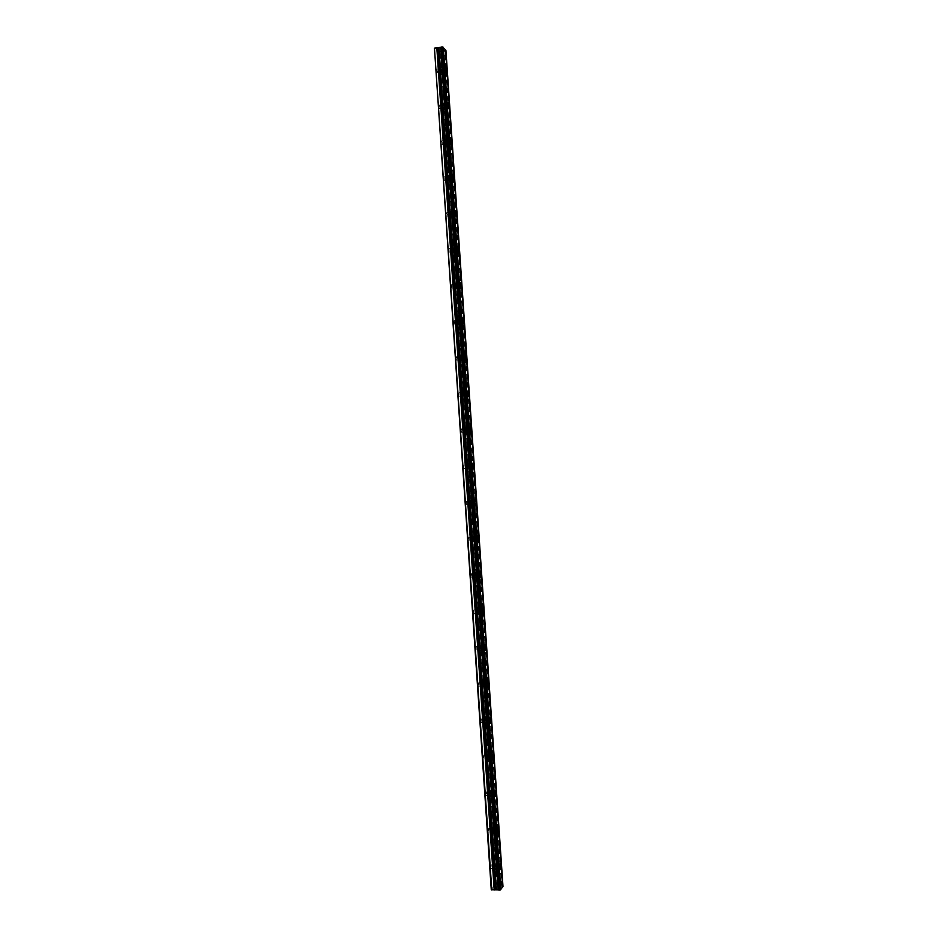 <?xml version="1.0" encoding="UTF-8"?>
<svg xmlns="http://www.w3.org/2000/svg" width="937" height="937" viewBox="0 0 937 937"><rect width="100%" height="100%" fill="white"/><g stroke="black" fill="none" stroke-linecap="round" stroke-linejoin="round"><path stroke-width="0.7" stroke-dasharray="4.68 3.51" d="M440.449 69.83L440.835 68.577L441.093 72.172L440.449 69.83M436.419 70.474L436.806 69.221L437.462 71.552L437.064 72.817L436.419 70.474M494.806 867.299L495.38 864.898L495.696 866.175L495.111 868.587L494.806 867.299M490.683 867.24L491.269 864.839L491 868.529L490.683 867.24M492.312 830.686L492.885 828.355L492.628 831.997L492.312 830.686M488.189 830.662L488.774 828.331L489.102 829.643L488.517 831.974L488.189 830.662M489.817 794.107L490.379 791.835L490.719 793.194L490.145 795.454L489.817 794.107M485.706 794.119L486.28 791.847L486.619 793.194L486.034 795.466L485.706 794.119M487.322 757.564L487.884 755.363L488.236 756.745L487.673 758.947L487.322 757.564M483.223 757.6L483.785 755.398L484.136 756.791L483.562 758.993L483.223 757.6M484.839 721.057L485.389 718.913L485.753 720.342L485.19 722.486L484.839 721.057M480.728 721.127L481.302 718.995L481.091 722.556L480.728 721.127M482.356 684.584L482.906 682.511L482.719 686.048L482.356 684.584M478.257 684.689L478.807 682.616L479.182 684.069L478.62 686.142L478.257 684.689M479.873 648.146L480.412 646.132L480.798 647.631L480.248 649.646L479.873 648.146M475.773 648.275L476.324 646.261L476.16 649.786L475.773 648.275M477.39 611.744L477.929 609.788L477.776 613.29L477.39 611.744M473.29 611.908L473.841 609.952L473.689 613.454L473.29 611.908M474.907 575.365L475.434 573.467L475.844 575.06L475.317 576.958L474.907 575.365M470.819 575.576L471.358 573.678L471.768 575.259L471.229 577.157L470.819 575.576M472.435 539.033L472.951 537.194L472.857 540.672L472.435 539.033M468.348 539.267L468.875 537.428L469.308 539.056L468.769 540.895L468.348 539.267M469.952 502.736L470.468 500.955L470.397 504.411L469.952 502.736M465.876 503.005L466.392 501.213L466.837 502.888L466.321 504.68L465.876 503.005M467.481 466.474L467.985 464.74L467.938 468.195L467.481 466.474M463.405 466.767L463.92 465.033L463.874 468.488L463.405 466.767M465.01 430.235L465.513 428.56L465.49 432.016L465.01 430.235M460.945 430.563L461.449 428.888L461.918 430.657L461.414 432.344L460.945 430.563M462.55 394.044L463.03 392.416L463.522 394.243L463.03 395.871L462.55 394.044M458.486 394.407L458.978 392.779L458.966 396.222L458.486 394.407M460.079 357.887L460.559 356.294L460.582 359.761L460.079 357.887M456.026 358.274L456.506 356.692L457.01 358.566L456.53 360.148L456.026 358.274M457.619 321.754L458.088 320.22L458.146 323.687L457.619 321.754M453.567 322.176L454.035 320.641L454.562 322.574L454.082 324.108L453.567 322.176M455.159 285.668L455.616 284.169L455.698 287.647L455.159 285.668M451.107 286.125L451.564 284.625L451.646 288.104L451.107 286.125M452.7 249.605L453.145 248.153L453.262 251.643L452.7 249.605M448.647 250.097L449.104 248.645L449.21 252.135L448.647 250.097M450.252 213.577L450.674 212.172L451.247 214.268L450.814 215.686L450.252 213.577M446.199 214.105L446.633 212.687L447.218 214.784L446.773 216.201L446.199 214.105M447.792 177.597L448.214 176.226L448.39 179.752L447.792 177.597M443.751 178.147L444.173 176.777L444.349 180.302L443.751 178.147M445.344 141.639L445.754 140.304L445.953 143.853L445.344 141.639M441.304 142.213L441.714 140.89L442.334 143.103L441.924 144.439L441.304 142.213M442.896 105.717L443.295 104.429L443.915 106.701L443.517 108.001L442.896 105.717M438.856 106.326L439.266 105.038L439.898 107.31L439.488 108.61L438.856 106.326M441.772 71.235L440.753 67.523L440.144 69.514L441.163 73.215L441.772 71.235M495.954 865.847L495.462 863.82C494.806 863.656 494.502 864.921 494.549 867.627L495.041 869.665C495.685 869.829 495.989 868.552 495.954 865.847M493.459 829.374L492.956 827.289C492.312 827.102 492.007 828.331 492.042 830.99L492.557 833.063C493.202 833.251 493.506 832.021 493.459 829.374M490.976 792.925L490.449 790.781C489.805 790.582 489.512 791.777 489.547 794.377L490.074 796.52C490.73 796.719 491.023 795.525 490.976 792.925M488.493 756.51L487.954 754.32C487.31 754.086 487.017 755.257 487.064 757.799L487.603 760.001C488.247 760.223 488.54 759.052 488.493 756.51M486.022 720.131L485.448 717.883C484.816 717.637 484.523 718.761 484.57 721.267L485.132 723.516C485.776 723.762 486.069 722.626 486.022 720.131M483.539 683.787L482.953 681.48C482.321 681.222 482.028 682.312 482.087 684.76L482.66 687.079C483.293 687.336 483.586 686.235 483.539 683.787M481.068 647.479L480.458 645.101C479.838 644.832 479.545 645.898 479.592 648.299L480.201 650.676C480.833 650.946 481.114 649.88 481.068 647.479M478.584 611.205L477.964 608.769C477.343 608.476 477.062 609.518 477.109 611.861L477.741 614.309C478.362 614.59 478.643 613.548 478.584 611.205M476.125 574.967L475.469 572.46C474.86 572.167 474.579 573.163 474.637 575.459L475.282 577.977C475.891 578.27 476.172 577.262 476.125 574.967M473.653 538.763L472.974 536.187C472.377 535.882 472.096 536.854 472.154 539.091L472.822 541.68C473.431 541.984 473.712 541.012 473.653 538.763M471.182 502.595L470.491 499.936C469.894 499.632 469.624 500.569 469.683 502.771L470.374 505.43C470.971 505.734 471.241 504.785 471.182 502.595M468.723 466.462L467.996 463.733C467.411 463.417 467.141 464.33 467.2 466.474L467.926 469.203C468.512 469.519 468.781 468.605 468.723 466.462M466.263 430.364L465.513 427.553L464.729 430.212L465.478 433.023L466.263 430.364M463.803 394.29L463.03 391.408L462.269 393.985L463.03 396.878L463.803 394.29M461.344 358.262L460.547 355.287L459.798 357.793L460.594 360.768L461.344 358.262M458.896 322.269L458.064 319.212L457.338 321.637L458.158 324.694L458.896 322.269M456.436 286.3L455.593 283.161L454.867 285.516L455.722 288.666L456.436 286.3M453.988 250.366L453.11 247.134L452.407 249.429L453.285 252.662L453.988 250.366M451.54 214.479L450.638 211.153L449.959 213.378L450.861 216.705L451.54 214.479M449.092 178.616L448.167 175.196L447.499 177.362L448.436 180.782L449.092 178.616M446.656 142.787L445.696 139.273L445.052 141.382L446.012 144.884L446.656 142.787M444.208 106.994L443.224 103.375L442.592 105.424L443.588 109.032L444.208 106.994M491.269 889.752L493.893 886.273L437.04 51.816L433.983 48.455M445.965 50.399L441.409 50.703L440.261 51.547L497.16 886.097L503.017 886.402M437.04 51.816L440.261 51.547M493.893 886.273L494.759 886.062L437.919 51.922M494.759 886.062L497.16 886.097M500.721 886.367L443.716 50.762M501.564 886.226L444.56 50.785M445.579 50.668L502.595 886.203M501.857 886.191L444.852 50.785M441.409 50.703L498.414 886.718M497.664 886.636L440.683 50.903M436.806 69.221L440.835 68.577M491.269 864.839L495.38 864.898M488.774 828.331L492.885 828.355M486.28 791.847L490.379 791.835M483.785 755.398L487.884 755.363M481.302 718.995L485.389 718.913M478.807 682.616L482.906 682.511M476.324 646.261L480.412 646.132M473.841 609.952L477.929 609.788M471.358 573.678L475.434 573.467M468.875 537.428L472.951 537.194M466.392 501.213L470.468 500.955M463.92 465.033L467.985 464.74M461.449 428.888L465.513 428.56M458.978 392.779L463.03 392.416M456.506 356.692L460.559 356.294M454.035 320.641L458.088 320.22M451.564 284.625L455.616 284.169M449.104 248.645L453.145 248.153M446.633 212.687L450.674 212.172M444.173 176.777L448.214 176.226M441.714 140.89L445.754 140.304M439.266 105.038L443.295 104.429M440.753 67.523L445.216 66.808M495.462 863.82L500.077 863.879M492.956 827.289L497.559 827.312M490.449 790.781L495.041 790.769M487.954 754.32L492.522 754.273M485.448 717.883L490.016 717.801M482.953 681.48L487.498 681.351M480.458 645.101L484.991 644.949M477.964 608.769L482.485 608.57M475.469 572.46L479.978 572.238M472.974 536.187L477.472 535.929M470.491 499.936L474.977 499.644M467.996 463.733L472.482 463.405M465.513 427.553L469.987 427.19M463.03 391.408L467.493 391.01M460.547 355.287L465.01 354.854M458.064 319.212L462.527 318.744M455.593 283.161L460.044 282.658M453.11 247.134L457.561 246.595M450.638 211.153L455.089 210.579M448.167 175.196L452.618 174.587M445.696 139.273L450.147 138.629M443.224 103.375L447.687 102.695M437.064 72.817L441.093 72.172M491 868.529L495.111 868.587M488.517 831.974L492.628 831.997M486.034 795.466L490.145 795.454M483.562 758.993L487.673 758.947M481.091 722.556L485.19 722.486M478.62 686.142L482.719 686.048M476.16 649.786L480.248 649.646M473.689 613.454L477.776 613.29M471.229 577.157L475.317 576.958M468.769 540.895L472.857 540.672M466.321 504.68L470.397 504.411M463.874 468.488L467.938 468.195M461.414 432.344L465.49 432.016M458.966 396.222L463.03 395.871M456.53 360.148L460.582 359.761M454.082 324.108L458.146 323.687M451.646 288.104L455.698 287.647M449.21 252.135L453.262 251.643M446.773 216.201L450.814 215.686M444.349 180.302L448.39 179.752M441.924 144.439L445.953 143.853M439.488 108.61L443.517 108.001M442.814 47.166L500.299 889.775M445.426 50.094L502.513 886.753M441.163 73.215L446.071 72.442M495.041 869.665L500.053 869.735M492.557 833.063L497.559 833.098M490.074 796.52L495.076 796.509M487.603 760.001L492.604 759.954M485.132 723.516L490.121 723.434M482.66 687.079L487.65 686.95M480.201 650.676L485.179 650.512M477.741 614.309L482.719 614.098M475.282 577.977L480.248 577.731M472.822 541.68L477.788 541.399M470.374 505.43L475.328 505.102M467.926 469.203L472.88 468.851M465.478 433.023L470.421 432.625M463.03 396.878L467.973 396.445M460.594 360.768L465.537 360.3M458.158 324.694L463.089 324.19M455.722 288.666L460.653 288.116M453.285 252.662L458.216 252.076M450.861 216.705L455.78 216.072M448.436 180.782L453.344 180.115M446.012 144.884L450.92 144.181M443.588 109.032L448.495 108.294"/><path stroke-width="1.41" d="M446.656 70.451L445.649 66.738L445.052 68.729L446.071 72.442L446.656 70.451M500.944 865.917L500.463 863.891C499.819 863.715 499.515 864.992 499.562 867.697L500.053 869.735C500.698 869.899 500.99 868.622 500.944 865.917M498.449 829.397L497.957 827.312C497.313 827.125 497.02 828.355 497.055 831.014L497.559 833.098C498.203 833.286 498.496 832.056 498.449 829.397M495.966 792.913L495.439 790.769C494.806 790.57 494.513 791.765 494.56 794.365L495.076 796.509C495.72 796.719 496.013 795.513 495.966 792.913M493.483 756.464L492.932 754.262C492.3 754.039 492.019 755.199 492.066 757.752L492.604 759.954C493.237 760.176 493.53 759.017 493.483 756.464M490.988 720.049L490.438 717.789C489.805 717.543 489.512 718.679 489.571 721.174L490.121 723.434C490.754 723.669 491.047 722.544 490.988 720.049M488.505 683.659L487.931 681.34C487.31 681.094 487.017 682.183 487.076 684.631L487.65 686.95C488.271 687.208 488.564 686.107 488.505 683.659M486.034 647.315L485.425 644.937C484.816 644.668 484.534 645.734 484.581 648.123L485.179 650.512C485.799 650.782 486.08 649.716 486.034 647.315M483.551 611.006L482.93 608.558C482.321 608.277 482.04 609.308 482.098 611.65L482.719 614.098C483.328 614.379 483.609 613.348 483.551 611.006M481.079 574.732L480.435 572.214C479.826 571.921 479.557 572.917 479.603 575.213L480.248 577.731C480.857 578.024 481.126 577.028 481.079 574.732M478.596 538.482L477.94 535.894C477.343 535.589 477.062 536.561 477.12 538.81L477.788 541.399C478.385 541.703 478.655 540.731 478.596 538.482M476.137 502.279L475.446 499.62C474.848 499.304 474.59 500.253 474.649 502.443L475.328 505.102C475.926 505.418 476.195 504.469 476.137 502.279M473.665 466.099L472.951 463.37C472.365 463.042 472.107 463.967 472.166 466.111L472.88 468.851C473.466 469.168 473.724 468.254 473.665 466.099M471.194 429.966L470.456 427.155L469.683 429.814L470.421 432.625L471.194 429.966M468.734 393.856L467.973 390.963L467.212 393.552L467.973 396.445L468.734 393.856M466.275 357.782L465.478 354.807L464.74 357.325L465.537 360.3L466.275 357.782M463.815 321.754L462.995 318.685L462.269 321.122L463.089 324.19L463.815 321.754M461.355 285.75L460.512 282.599L459.809 284.965L460.653 288.116L461.355 285.75M458.896 249.781L458.029 246.548L457.338 248.844L458.216 252.076L458.896 249.781M456.448 213.847L455.546 210.52L454.878 212.746L455.78 216.072L456.448 213.847M454 177.948L453.075 174.528L452.419 176.695L453.344 180.115L454 177.948M451.552 142.084L450.592 138.559L449.959 140.667L450.92 144.181L451.552 142.084M449.104 106.244L448.12 102.637L447.511 104.675L448.495 108.294L449.104 106.244M434.452 48.127L442.932 46.991L500.428 889.916L491.269 889.752L434.452 48.127L491.784 889.998M443.33 47.436L500.768 889.459L502.654 886.894L445.532 49.919L442.955 47.33M445.918 50.352L502.982 886.449L445.555 50.247M436.818 47.728L494.209 890.045M440.636 47.318L498.086 889.916M500.393 889.974L442.885 46.944M441.245 47.061L498.73 890.08M499.69 890.15L442.17 46.85M441.444 46.967L498.952 890.138M496.364 889.482L439.008 48.033M438.153 48.092L495.497 889.541"/></g></svg>
